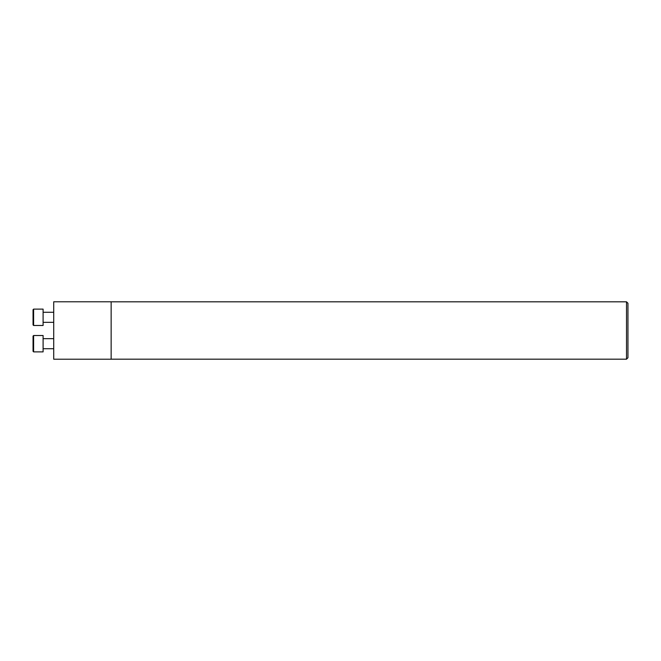 <?xml version="1.0" encoding="UTF-8"?>
<svg xmlns="http://www.w3.org/2000/svg" width="661" height="661" viewBox="0 0 661 661"><rect width="100%" height="100%" fill="white"/><g stroke="black" fill="none" stroke-linecap="round" stroke-linejoin="round"><path stroke-width="0.99" d="M53.723 301.788L53.723 359.212L111.147 359.212L111.147 301.788L53.723 301.788M626.512 301.813L626.512 359.187L627.95 357.75L627.95 303.25L626.512 301.813L111.147 301.813M33.05 336.085L33.62 335.515L33.05 336.085L33.05 351.305L33.62 351.875L43.097 351.875L43.097 335.515L33.62 335.515L33.62 351.875L33.05 351.305M43.097 338.663L53.723 338.663M33.62 309.125L33.05 309.695L33.05 324.915L33.62 325.485L43.097 325.485L43.097 309.125L33.62 309.125L33.62 325.485M626.512 359.187L111.147 359.187M43.097 348.727L53.723 348.727M43.097 322.337L53.723 322.337M43.097 312.273L53.723 312.273"/></g></svg>
